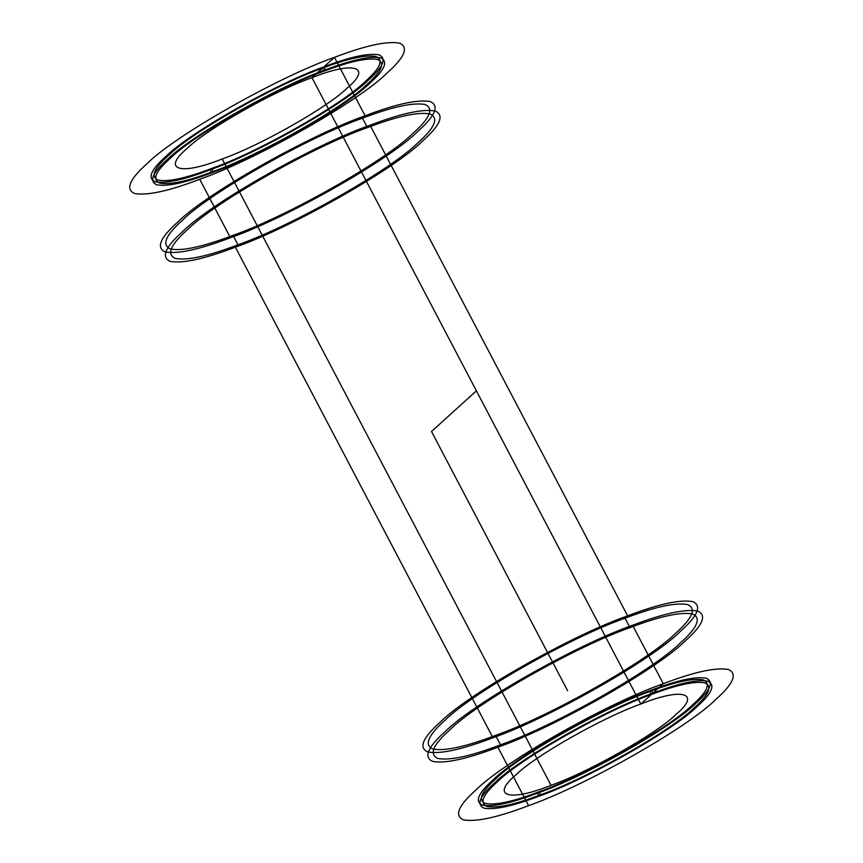 <?xml version="1.0" encoding="UTF-8"?>
<svg xmlns="http://www.w3.org/2000/svg" width="863" height="863" viewBox="0 0 863 863"><rect width="100%" height="100%" fill="white"/><g stroke="black" fill="none" stroke-linecap="round" stroke-linejoin="round"><path stroke-width="1.29" d="M492.946 737.768C549.332 718.059 652.385 659.591 680.335 631.457C697.93 615.74 702.083 605.804 692.795 601.63C680.217 599.321 658.501 604.057 627.628 615.837C571.241 635.546 468.188 694.003 440.238 722.137C422.633 737.854 418.479 747.8 427.778 751.964C440.357 754.284 462.072 749.548 492.946 737.768L235.372 247.163C291.759 227.454 394.812 168.997 422.762 140.863C440.367 125.146 444.521 115.2 435.222 111.036C422.643 108.716 400.928 113.452 370.054 125.232C313.668 144.941 210.615 203.409 182.665 231.543C165.07 247.26 160.917 257.196 170.205 261.37C182.783 263.679 204.499 258.943 235.372 247.163M528.577 805.643C584.963 785.934 688.027 727.477 715.977 699.343C733.572 683.625 737.725 673.679 728.426 669.505C715.859 667.196 694.132 671.932 663.269 683.712C606.883 703.421 503.819 761.889 475.869 790.023C458.275 805.74 454.121 815.675 463.42 819.85C475.988 822.159 497.714 817.423 528.577 805.643L497.897 747.207C554.283 727.498 657.336 669.03 685.287 640.896C702.892 625.179 707.045 615.243 697.746 611.069C685.179 608.76 663.453 613.496 632.579 625.276L629.968 627.649C575.772 646.581 476.721 702.773 449.86 729.818C432.946 744.92 428.954 754.478 437.886 758.491C449.968 760.713 470.853 756.161 500.518 744.834C554.715 725.891 653.755 669.699 680.627 642.665C697.541 627.563 701.533 618.005 692.59 613.992C680.508 611.77 659.634 616.322 629.968 627.649L625.006 618.21C570.821 637.142 471.77 693.334 444.898 720.378C427.983 735.481 424.003 745.039 432.935 749.041C445.017 751.263 465.891 746.722 495.567 735.395C549.753 716.452 648.803 660.26 675.664 633.226C692.579 618.113 696.57 608.566 687.638 604.553C675.556 602.331 654.683 606.883 625.006 618.21L627.628 615.837L370.054 125.232L367.433 127.605C313.247 146.548 214.197 202.74 187.336 229.774C170.421 244.887 166.43 254.434 175.362 258.447C187.444 260.669 208.317 256.117 237.994 244.79C292.179 225.858 391.23 169.666 418.102 142.622C435.017 127.519 438.997 117.961 430.065 113.959C417.983 111.737 397.109 116.278 367.433 127.605L362.482 118.166C308.285 137.109 209.245 193.301 182.373 220.335C165.459 235.437 161.467 244.995 170.41 249.008C182.492 251.23 203.366 246.678 233.032 235.351C287.228 216.419 386.279 160.227 413.14 133.182C430.054 118.08 434.046 108.522 425.114 104.509C413.032 102.287 392.147 106.839 362.482 118.166L365.103 115.793L334.423 57.357C278.037 77.066 174.973 135.523 147.023 163.657C129.428 179.375 125.275 189.321 134.574 193.495C147.142 195.804 168.868 191.068 199.731 179.288C256.117 159.579 359.181 101.111 387.131 72.977C404.725 57.26 408.879 47.325 399.58 43.15C387.012 40.841 365.286 45.577 334.423 57.357L323.949 66.839C276.333 83.484 189.299 132.848 165.696 156.613C150.842 169.882 147.336 178.274 155.178 181.802C165.804 183.743 184.143 179.752 210.205 169.806C257.821 153.161 344.855 103.787 368.458 80.032C383.312 66.764 386.818 58.36 378.976 54.844C368.35 52.891 350.011 56.893 323.949 66.839L325.513 69.838C277.908 86.473 190.874 135.847 167.271 159.601C152.417 172.88 148.911 181.273 156.753 184.79C167.368 186.742 185.718 182.751 211.78 172.794C259.396 156.16 346.419 106.785 370.022 83.031C384.887 69.763 388.393 61.359 380.54 57.843C369.925 55.89 351.586 59.892 325.513 69.838L323.949 66.839M213.28 171.446C259.644 155.243 344.38 107.174 367.358 84.035C381.824 71.111 385.243 62.945 377.606 59.515C367.26 57.605 349.407 61.5 324.024 71.187C277.659 87.39 192.924 135.459 169.946 158.598C155.469 171.521 152.061 179.698 159.698 183.129C170.043 185.027 187.897 181.133 213.28 171.446L211.705 168.447C258.069 152.244 342.805 104.175 365.783 81.036C380.259 68.123 383.668 59.946 376.031 56.516C365.685 54.617 347.832 58.511 322.449 68.199C276.084 84.401 191.349 132.471 168.371 155.599C153.894 168.522 150.486 176.699 158.123 180.13C168.468 182.028 186.322 178.134 211.705 168.447M540.551 794.801C586.916 778.599 671.651 730.53 694.629 707.401C709.106 694.478 712.514 686.301 704.877 682.87C694.532 680.972 676.678 684.866 651.295 694.553C604.931 710.756 520.195 758.825 497.217 781.964C482.741 794.877 479.332 803.054 486.969 806.484C497.315 808.383 515.168 804.489 540.551 794.801L538.976 791.813C585.341 775.61 670.076 727.541 693.054 704.402C707.531 691.479 710.939 683.302 703.302 679.871C692.957 677.973 675.103 681.867 649.72 691.554C603.356 707.757 518.62 755.826 495.642 778.965C481.176 791.889 477.757 800.055 485.394 803.485C495.74 805.395 513.593 801.5 538.976 791.813M551.026 785.319C588.62 772.18 657.326 733.205 675.956 714.456C701.748 692.989 682.417 687.261 640.821 704.035L311.975 77.681C274.38 90.82 205.674 129.795 187.044 148.544C161.252 170.011 180.583 175.739 222.179 158.965C259.774 145.825 328.479 106.85 347.109 88.091C372.902 66.634 353.571 60.906 311.975 77.681L640.821 704.035C603.226 717.175 534.521 756.15 515.891 774.909C490.098 796.366 509.429 802.094 551.026 785.319L222.179 158.965M537.487 793.162C585.092 776.527 672.126 727.153 695.729 703.399C710.583 690.12 714.089 681.727 706.247 678.21C695.632 676.258 677.282 680.249 651.22 690.206C603.604 706.84 516.581 756.215 492.978 779.969C478.113 793.237 474.607 801.641 482.46 805.157C493.075 807.11 511.414 803.108 537.487 793.162L539.051 796.161C586.667 779.516 673.701 730.152 697.304 706.387C712.158 693.118 715.664 684.726 707.822 681.198C697.196 679.257 678.857 683.248 652.795 693.194C605.179 709.839 518.145 759.213 494.542 782.968C479.688 796.236 476.182 804.64 484.024 808.156C494.65 810.109 512.989 806.107 539.051 796.161M652.795 693.194L651.22 690.206L652.795 693.194L663.269 683.712L632.579 625.276C576.193 644.985 473.14 703.442 445.189 731.576C427.595 747.293 423.442 757.239 432.73 761.414C445.308 763.723 467.034 758.987 497.897 747.207M500.518 744.834L495.567 735.395M237.994 244.79L233.032 235.351M651.295 694.553L649.72 691.554L651.295 694.553L640.821 704.035M230.421 237.724C286.807 218.015 389.86 159.558 417.811 131.424C435.405 115.707 439.558 105.761 430.27 101.586C417.692 99.277 395.966 104.013 365.103 115.793C308.717 135.502 205.664 193.97 177.713 222.104C160.108 237.821 155.955 247.757 165.254 251.931C177.821 254.24 199.547 249.504 230.421 237.724L199.731 179.288M211.78 172.794L210.205 169.806M322.449 68.199L324.024 71.187L322.449 68.199L311.975 77.681M663.269 683.712L632.579 625.276M629.968 627.649L625.006 618.21M627.628 615.837L370.054 125.232M367.433 127.605L362.482 118.166M365.103 115.793L334.423 57.357M476.398 390.853L431.5 431.5L567.606 690.734M651.22 690.206L649.72 691.554M325.513 69.838L324.024 71.187"/></g></svg>
